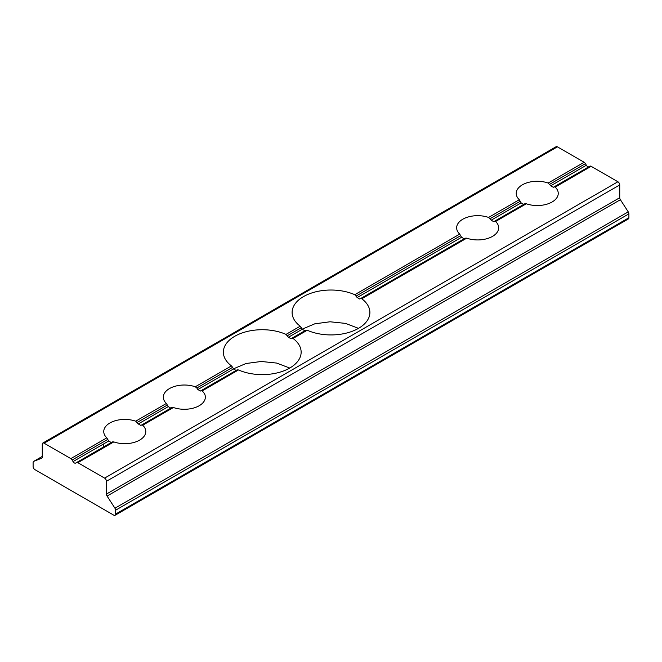 <?xml version="1.0" encoding="UTF-8"?>
<svg xmlns="http://www.w3.org/2000/svg" width="662" height="662" viewBox="0 0 662 662"><rect width="100%" height="100%" fill="white"/><g stroke="black" fill="none" stroke-linecap="round" stroke-linejoin="round"><path stroke-width="0.99" d="M115.056 515.293L628.362 218.94A2.59 1.498 -120 0 0 628.9 217.748L628.9 213.859A2.59 1.498 -120 0 0 628.246 211.857L620.385 199.709A2.59 1.498 -120 0 1 619.731 197.715L619.731 184.938A2.59 1.498 -120 0 0 617.903 181.76L591.158 166.328A2.59 1.498 -120 0 0 589.867 166.195L554.144 186.825L555.186 187.098A21.01 12.131 180 0 1 557.404 189.994A21.01 12.131 180 0 1 558.248 193.403A21.01 12.131 180 0 1 547.532 203.987A21.01 12.131 180 0 1 526.307 203.772L524.759 203.788L494.564 221.224L495.606 221.497A21.01 12.131 180 0 1 497.824 224.393A21.01 12.131 180 0 1 498.668 227.802A21.01 12.131 180 0 1 487.952 238.378A21.01 12.131 180 0 1 466.727 238.163L465.179 238.188L360.625 298.554L361.783 298.761A38.892 22.45 180 0 1 368.312 306.158A38.892 22.45 180 0 1 369.892 312.481A38.892 22.45 180 0 1 348.146 332.63A38.892 22.45 180 0 1 307.234 330.247L305.803 330.197L291.876 338.241L293.034 338.447A38.892 22.45 180 0 1 299.572 345.845A38.892 22.45 180 0 1 301.144 352.167A38.892 22.45 180 0 1 279.405 372.317A38.892 22.45 180 0 1 238.486 369.942L237.054 369.892L201.248 390.563L202.291 390.837L204.508 393.733A21.01 12.131 180 0 1 205.352 397.15A21.01 12.131 180 0 1 194.636 407.726A21.01 12.131 180 0 1 173.411 407.511L142.711 425.236A21.01 12.131 180 0 1 144.928 428.132A21.01 12.131 180 0 1 145.772 431.55A21.01 12.131 180 0 1 135.056 442.125A21.01 12.131 180 0 1 113.831 441.91L77.859 462.68L104.596 478.121A2.59 1.498 -120 0 1 106.433 481.291L106.433 494.067A2.59 1.498 -120 0 0 107.087 496.061L114.94 508.217A2.59 1.498 -120 0 1 115.593 510.212L115.593 514.101A2.59 1.498 -120 0 1 115.056 515.293A2.59 1.498 -120 0 1 113.765 515.16L34.937 469.648A2.59 1.498 -120 0 1 33.1 466.478L33.1 462.589A2.59 1.498 -120 0 1 33.638 461.397A2.59 1.498 -120 0 1 33.754 461.34L41.615 458.261A2.59 1.498 -120 0 0 41.731 458.212A2.59 1.498 -120 0 0 42.269 457.02L42.269 444.252A2.59 1.498 -120 0 1 42.807 443.06A2.59 1.498 -120 0 1 44.097 443.192L70.842 458.625A2.59 1.498 -120 0 1 72.133 459.999L73.052 461.588A2.59 1.498 -120 0 0 75.642 463.077L76.56 462.556A2.59 1.498 -120 0 1 77.859 462.68M171.863 407.527L141.668 424.963L171.863 407.527L173.411 407.511M170.837 408.123L168.247 406.625L138.267 423.937L135.693 421.189A21.01 12.131 180 0 0 114.468 420.974A21.01 12.131 180 0 0 103.752 431.55A21.01 12.131 180 0 0 104.596 434.967A21.01 12.131 180 0 0 106.814 437.855L70.842 458.625M236.086 370.455L233.487 368.957L232.635 367.336L196.821 388.006L195.273 386.79A21.01 12.131 180 0 0 174.048 386.575A21.01 12.131 180 0 0 163.332 397.15A21.01 12.131 180 0 0 164.176 400.568A21.01 12.131 180 0 0 166.394 403.456L168.247 406.625M196.821 388.006L197.847 389.537L200.437 391.035L201.248 390.563M233.429 368.85L246.049 363.512L261.291 361.477L276.691 363.074L289.749 368.047M302.178 329.155L314.798 323.817L330.04 321.782L345.44 323.379L358.498 328.352M523.733 204.376L521.143 202.886L519.289 199.717A21.01 12.131 180 0 1 517.072 196.821A21.01 12.131 180 0 1 516.228 193.403A21.01 12.131 180 0 1 526.944 182.828A21.01 12.131 180 0 1 548.169 183.043L550.743 185.79L553.333 187.288L554.144 186.825L553.333 187.288M42.807 443.06L556.105 146.707A2.59 1.498 -120 0 1 557.404 146.84L584.141 162.273L548.169 183.043M232.635 367.336L231.468 365.887A38.892 22.45 180 0 1 224.939 358.49A38.892 22.45 180 0 1 223.367 352.167A38.892 22.45 180 0 1 245.106 332.018A38.892 22.45 180 0 1 286.017 334.393L288.425 337.239L291.015 338.737L291.876 338.241M304.826 330.76L302.236 329.262L300.217 326.2A38.892 22.45 180 0 1 293.688 318.803A38.892 22.45 180 0 1 292.108 312.481A38.892 22.45 180 0 1 313.854 292.323A38.892 22.45 180 0 1 354.766 294.706L357.174 297.552L359.764 299.042L360.625 298.545M464.153 238.775L461.563 237.277L459.709 234.116A21.01 12.131 180 0 1 457.492 231.22A21.01 12.131 180 0 1 456.648 227.802A21.01 12.131 180 0 1 467.364 217.227A21.01 12.131 180 0 1 488.589 217.442L491.163 220.189L493.753 221.687L494.564 221.216M140.857 425.426L141.668 424.963L140.857 425.426L138.267 423.937M141.668 424.963L142.711 425.236M588.948 166.733A2.59 1.498 -120 0 1 586.358 165.227L585.44 163.646A2.59 1.498 -120 0 0 584.141 162.273M112.283 441.926L76.56 462.556L112.283 441.926L113.831 441.91M111.257 442.522L108.667 441.024L73.052 461.588M106.814 437.855L108.667 441.024M557.404 146.84L44.097 443.192M166.394 403.456L135.693 421.189M231.468 365.887L195.273 386.79M300.217 326.2L286.017 334.393M459.709 234.116L354.766 294.706M519.289 199.717L488.589 217.442M167.436 404.978L137.241 422.406M466.727 238.163L361.783 298.761M307.234 330.247L293.034 338.447M238.486 369.942L202.291 390.837M617.903 181.76L104.596 478.121M591.158 166.328L555.186 187.098M526.307 203.772L495.606 221.497M233.487 368.957L197.847 389.537M628.9 217.748L115.593 514.101M585.44 163.646L549.717 184.268M107.856 439.369L72.133 459.999M301.375 327.649L287.449 335.684M460.752 235.631L356.197 295.997M520.332 201.231L490.137 218.667M619.731 184.938L106.433 481.291M586.358 165.227L550.743 185.79M619.731 197.715L106.433 494.067M620.385 199.709L107.087 496.061M628.246 211.857L114.94 508.217M628.9 213.859L115.593 510.212M33.638 461.397L42.269 456.416L33.754 461.34M302.236 329.262L288.425 337.239M461.563 237.277L357.174 297.552M521.143 202.886L491.163 220.189M103.752 443.863L103.752 446.858"/></g></svg>
